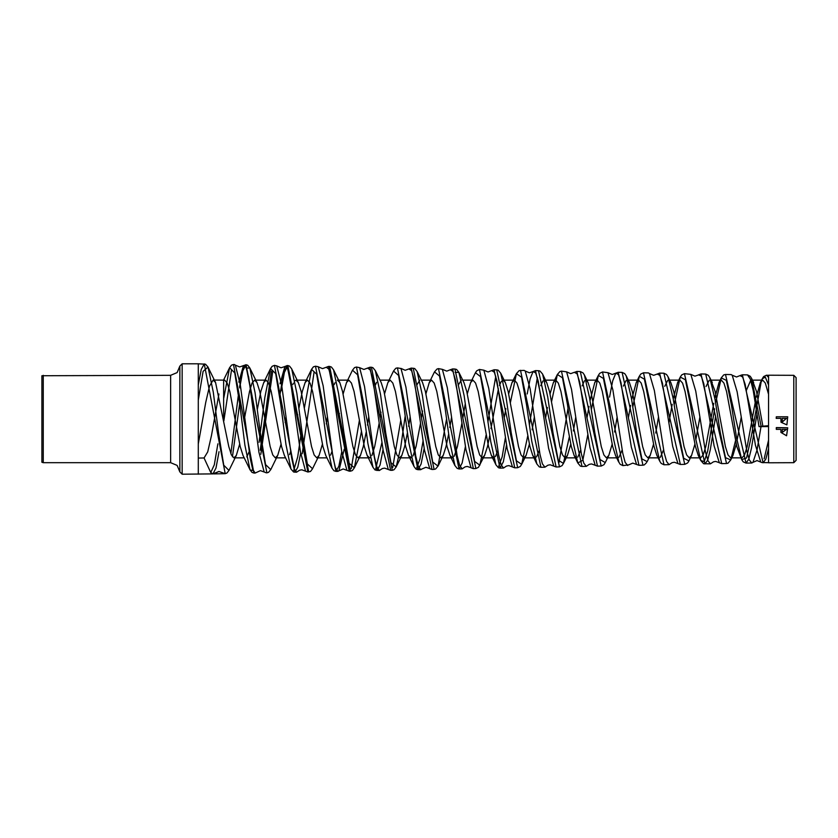 <?xml version="1.0" encoding="UTF-8"?>
<svg xmlns="http://www.w3.org/2000/svg" width="838" height="838" viewBox="0 0 838 838"><rect width="100%" height="100%" fill="white"/><g stroke="black" fill="none" stroke-linecap="round" stroke-linejoin="round"><path stroke-width="1.26" d="M217.87 443.868L214.371 464.776L210.799 472.559L204.011 458.009L207.751 451.881L211.459 435.467L218.948 393.954M204.011 458.009L198.26 458.04M244.225 457.904L233.938 457.904L231.351 454.94L228.764 446.518L215.576 382.495L213.208 380.043L209.458 386.098L205.739 402.429L198.26 443.91M768.509 425.756L761.103 426.385M751.602 378.409L761.082 426.385L759.019 426.615L753.215 390.686L750.335 379.069L747.454 374.89L742.405 374.785L763.093 462.796L765.827 459.098L768.509 448.739M768.509 426.584L759.019 426.615M233.938 457.904L236.285 455.463L239.647 444.109M243.942 421.147L249.462 391.482L252.049 383.05L254.637 380.096L256.983 382.537L259.811 391.482L270.161 446.518L272.748 454.95L275.335 457.904L277.671 455.463L281.034 444.109M285.119 422.446L285.988 417.104M292.839 384.506L293.384 383.186M294.85 380.735L296.024 380.096L298.37 382.537L301.198 391.482L311.547 446.518L314.135 454.95L316.722 457.904L319.058 455.463L322.421 444.109M326.275 423.798L327.375 417.115M334.173 384.652L334.98 382.725M343.119 393.891L346.482 382.537L348.828 380.096L337.421 380.096L339.757 382.537L342.585 391.482L352.934 446.518L355.522 454.94L358.109 457.904L360.455 455.463L363.283 446.518L366.227 431.947M367.453 425.065L368.762 417.146M375.497 384.831L376.587 382.306M375.298 370.616L380.515 394.562L385.731 432.701L390.948 462.691L396.206 466.934L394.07 469.699L392.299 470.275L371.423 367.306L372.91 367.714L375.277 370.574L381.143 382.537L383.982 391.482L394.321 446.518L396.908 454.95L399.496 457.904L401.842 455.463L404.67 446.518L407.415 433.047M408.63 426.291L410.138 417.219M416.821 385.019L419.712 380.201M443.229 455.463L438.012 466.096L432.764 462.052L427.548 432.659L422.321 395.18L417.125 371.527L422.53 382.537L425.369 391.482L435.718 446.518L438.295 454.95L440.882 457.904L443.229 455.463L446.057 446.518L448.613 434.094M449.807 427.516L451.535 417.156M458.124 385.26L461.329 380.127M455.097 372.365L458.931 372.365L463.927 382.537L466.756 391.482L477.105 446.518L479.692 454.94L482.269 457.904L484.615 455.463L487.454 446.518L489.801 435.132M490.995 428.668L498.453 388.822M499.469 385.396L501.365 381.269M502.968 380.096L505.314 382.537L508.142 391.482L518.492 446.518L521.079 454.95L523.666 457.904L526.002 455.463L529.375 444.109M532.172 429.831L534.298 417.251M540.772 385.648L542.961 380.997M550.063 393.891L553.426 382.537L555.772 380.096L544.553 380.106L546.701 382.537L549.529 391.482L559.878 446.518L562.466 454.95L565.053 457.904L567.399 455.463L570.762 444.109M573.37 430.9L575.685 417.272M582.096 385.857L584.526 380.787M586.181 380.18L588.087 382.537L590.926 391.482L601.265 446.518L603.852 454.94L606.44 457.904L608.786 455.463L612.149 444.109M614.558 431.979L617.072 417.272M623.409 386.077L626.101 380.599M627.798 380.295L629.474 382.537L632.313 391.482L642.662 446.518L645.25 454.95L647.837 457.904L650.173 455.463L653.535 444.109M655.756 433.016L658.469 417.23M664.723 386.318L667.656 380.452M669.394 380.452L670.871 382.537L673.7 391.482L684.049 446.518L686.636 454.95L689.224 457.904L691.56 455.463L694.922 444.109M695.833 439.793L699.845 417.272M706.046 386.528L709.21 380.326M711.022 380.661L715.086 391.482L725.436 446.518L728.023 454.94L730.61 457.904L732.957 455.463L736.319 444.109M737.042 440.641L741.232 417.314M746.428 390.225L750.743 380.243M752.629 380.913L756.473 391.482L762.779 425.756M198.26 400.155L203.131 371.339L207.992 367.002L213.271 392.1L218.467 432.638L223.704 465.153L228.963 470.453L236.285 455.463M232.419 456.836L239.626 403.507M246.288 368.091L249.86 367.997L255.077 392.687L260.283 432.649L265.52 464.524L270.737 469.594L268.621 472.297L266.955 472.8L246.068 364.781L242.852 370.867L239.699 387.879M308.73 471.92L287.843 365.619L289.487 366.112L291.697 368.898L296.882 393.326L302.109 432.691L307.326 463.927L312.574 468.714L310.427 471.438L307.829 471.972L287.12 365.609L284.868 366.478L280.007 383.825M339.757 382.537L333.493 369.757L338.699 393.923L343.915 432.67L349.142 463.299L354.39 467.824L361.346 431.685M401.842 455.463L396.217 466.934L400.679 447.764L405.194 416.067M413.197 368.186L434.084 469.427L435.655 468.987L438.023 466.064L446.581 419.094M484.615 455.463L478.456 467.311L475.858 468.589L454.971 368.992L456.595 369.464L458.931 372.386L464.147 395.798L469.395 432.67L474.591 461.455L479.839 465.195L486.124 434.932M487.967 422.006L495.74 376.136M521.634 464.357L520.262 466.462L517.633 467.751L496.756 369.83L498.17 370.197L500.747 373.245L505.953 396.353L511.17 432.586L516.386 460.774L521.655 464.315L527.71 435.98M529.354 424.73L537.315 377.498M542.553 374.094L547.769 396.982L552.986 432.618L558.213 460.156L563.471 463.445L562.036 465.635L559.428 466.902L538.551 370.679L539.965 371.035L542.553 374.094M567.399 455.463L563.471 463.435L569.285 436.944M588.087 382.537L584.379 375.015L589.585 397.579L594.802 432.544L600.029 459.496L605.256 462.618L608.786 455.463M626.164 375.822L631.402 398.218L636.639 432.607L641.866 458.889L647.104 461.675L650.173 455.463M688.574 461.476L687.537 462.985L684.761 464.378L663.874 373.203L666.556 374.502L668.001 376.702L673.218 398.783L678.434 432.513L683.661 458.239L688.909 460.848L691.56 455.463M712.258 382.537L709.838 377.645L715.044 399.401L720.261 432.513L725.499 457.611L730.736 459.957L735.565 440.547M210.799 472.559L212.946 473.889L182.16 474.182L182.16 363.818L179.866 366.112L179.866 471.888L177.164 465.383L170.669 462.691L170.669 375.309L41.9 375.77L41.9 462.23L43.283 462.691L43.283 375.309M223.599 380.62L224.668 380.096L227.245 383.06L229.832 391.482L240.181 446.518L243.01 455.463L250.028 469.804M246.781 456.961L249.116 451.808M255.915 417.68L256.166 416.119M257.35 409.227L260.869 391.482L263.708 382.537L266.055 380.096L268.631 383.06L271.219 391.482L281.568 446.518L284.396 455.463L291.006 468.934M289.477 454.625L290.556 451.651M297.312 417.596L297.773 414.852M298.946 408.054L302.267 391.482L305.095 382.537L307.441 380.096L310.029 383.06L312.605 391.482L322.955 446.518L325.793 455.463L332.037 468.201M330.643 455.107L331.995 451.473M338.699 417.607L339.39 413.49M348.828 380.096L351.415 383.06L354.003 391.482L364.352 446.518L367.18 455.463L369.516 457.904L370.26 457.642M371.831 455.516L374.691 446.518L379.216 422.949M380.096 417.617L380.997 412.233M384.506 393.891L387.868 382.537L390.215 380.096L392.802 383.05L395.389 391.482L405.739 446.518L408.567 455.463L411.416 457.789M413.008 455.935L416.088 446.518L420.613 422.928M421.483 417.628L422.593 411.018M425.903 393.891L429.266 382.537L431.601 380.096L434.189 383.05L436.776 391.482L447.125 446.518L449.954 455.463L452.593 457.862M454.206 456.27L457.475 446.518L462 422.97M462.848 417.722L465.331 403.57M467.29 393.891L470.652 382.537L472.988 380.096L475.575 383.05L478.163 391.482L488.512 446.518L491.351 455.463L493.75 457.904M495.394 456.584L497.772 450.75M504.256 417.649L505.796 408.619M508.676 393.891L512.039 382.537L514.385 380.096L516.973 383.05L519.56 391.482L529.899 446.518L532.738 455.463L534.906 457.894L523.666 457.904M536.571 456.878L539.222 450.54M545.622 417.753L547.382 407.498M555.772 380.096L558.359 383.05L560.947 391.482L571.296 446.518L574.124 455.463L576.073 457.831M577.791 457.098L580.671 450.341M587.019 417.733L588.978 406.399M590.078 400.574L594.823 382.537L597.159 380.096L599.746 383.05L602.333 391.482L612.683 446.518L615.511 455.463L618.706 461.948M618.989 457.307L622.121 450.111M628.406 417.743L630.564 405.341M631.653 399.653L636.21 382.537L638.546 380.096L641.133 383.05L643.72 391.482L654.069 446.518L656.898 455.463L659.799 461.329L654.667 439.227L649.534 405.204L644.432 379.143L639.31 376.241L632.826 406.954M660.218 457.464L663.591 449.838M668.975 422.781L672.139 404.304M673.218 398.762L677.596 382.537L679.943 380.096L682.53 383.05L685.107 391.482L695.456 446.518L698.295 455.463L700.757 460.46L695.624 438.578L690.502 405.11L685.379 379.687L680.267 377.11L674.213 404.775M699.583 457.391L700.631 457.904L703.218 454.94L705.806 446.518L713.714 403.308M714.783 397.914L718.983 382.537L721.329 380.096L723.917 383.05L726.504 391.482L736.843 446.518L741.724 459.591L736.592 438.012L731.48 405.204L726.357 380.358L721.256 377.938L715.6 402.649M740.75 457.16L742.018 457.904L744.605 454.95L747.192 446.518L755.289 402.334M756.337 397.086L760.37 382.537L762.716 380.096L765.304 383.05L768.509 394.279M768.509 384.925L765.335 377.142L762.245 378.755L760.37 382.537M761.302 381.007L751.487 435.509L746.595 457.988L741.724 459.601L743.17 461.811L745.988 463.142L748.774 459.193L751.508 448.141L757.06 413.49M714.605 408.881L707.701 451.033L704.224 461.602L700.757 460.46M663.864 373.203L659.621 373.14L680.309 464.462L674.349 462.283L672.107 462.691L669.07 464.681L666.608 461.57L664.157 452.604L654.342 390.655L649.46 373.539L648.371 372.889L643.49 372.795L663.989 464.797L661.14 463.424L659.799 461.329M622.98 465.624L620.267 464.378L618.821 462.178L613.688 439.761L608.566 405.068L603.444 378.441L598.342 375.382L599.704 373.287L602.48 371.967L622.98 465.624L628.71 464.891M598.332 375.403L591.429 409.363M587.847 434.44L582.839 460.23L577.843 463.005L572.71 440.254L567.577 404.984L562.466 377.802L557.375 374.523L551.603 401.381M532.738 455.463L536.886 463.896L531.753 440.945L526.62 405.026L521.508 377.194L516.407 373.664L512.039 382.537M556.128 466.965L550.147 464.776L547.937 465.184L544.878 467.195L542.416 463.875L539.944 454.374L530.108 388.874L525.206 371.025L524.19 370.386L519.11 370.595L516.397 373.675L510.405 402.387M505.461 437.551L502.119 456.804L498.725 466.274M514.783 467.782L508.844 465.624L506.55 466.033L503.491 468.002L501.019 464.671L498.558 454.961L488.722 388.277L483.819 370.155L479.472 369.485L499.972 468.096L498.38 467.719L495.918 464.765L490.796 441.636L485.663 405.079L480.551 376.671L475.471 372.742L470.652 382.537M470.987 467.698L467.29 466.441L465.059 466.902L462.115 468.861L459.643 465.415L457.171 455.516L447.314 387.575L442.401 369.296L438.463 368.657L458.962 468.924L457.098 468.379L454.929 465.54L449.797 442.076L444.685 405.026L439.583 376.021L434.493 371.894L429.266 382.537M423.064 440.788L419.911 459.025L416.685 467.908M421.703 469.091L420.718 469.699L418.235 466.19L415.763 456.134L405.896 387.02L400.983 368.469L397.463 367.83L417.963 469.751L416.067 469.175L413.972 466.462L408.839 442.778L403.717 405.089L398.616 375.403L393.504 371.056L387.868 382.537M381.877 442.537L375.728 468.714M356.454 367.002L359.607 367.652L364.53 386.538L374.397 456.752L376.87 466.965L379.342 470.537L375.099 470.034L373.004 467.342L367.872 443.375L362.739 405.026L357.596 374.775L352.526 370.218L354.558 367.589L356.443 367.002L376.953 470.579L380.002 465.09L382.997 449.859M344.209 449.304L338.877 470.809L337.944 471.365L335.462 467.73L332.99 457.307L323.122 385.836L318.189 366.772L315.455 366.175L335.944 471.406L333.964 470.767L332.026 468.191L326.883 443.931L321.761 404.974L316.617 374.157L311.547 369.369L305.095 382.537M315.455 366.175L313.433 366.845L311.537 369.38L304.456 407.76M301.722 429.737L297.679 456.972L293.667 470.411M291.048 469.039L285.926 444.59L280.803 405.089L275.702 373.612L270.601 368.458L264.798 397.61L259.036 442.359M253.149 470.547L250.08 469.909L244.937 445.156L239.825 405.016L234.713 372.962L229.602 367.683L223.599 398.71M198.26 474.182L198.26 363.818L182.16 363.818M225.024 473.648L213.795 473.868L218.886 471.469L225.171 473.648L204.283 363.933L201.246 369.474L198.26 385.092M230.838 453.693L238.442 394.824M239.563 386.957L242.643 370.647L245.733 364.792L266.955 472.8M279.63 396.489L283.359 373.958L287.12 365.609L287.832 365.619L284.428 372.344L281.086 390.958M328.527 366.457L349.184 471.134L346.932 470.286L341.747 451.232L331.419 378.462L328.831 369.097L326.254 367.295L322.536 368.636L318.189 366.782M351.206 468.693L359.387 420.299M371.412 367.306L369.914 367.274L390.581 470.307M392.75 467.51L400.774 420.278M417.125 371.517L414.684 368.552L411.301 368.112L431.989 469.469L434.074 469.427M454.971 368.992L452.667 368.94L473.376 468.641L471.071 467.772L465.876 449.493L455.526 380.253L452.949 371.454L450.362 369.799L446.759 371.119L442.391 369.296M496.745 369.83L494.106 369.778L514.773 467.793L517.633 467.751M553.813 466.096L548.607 448.204L538.268 381.395L535.702 372.962L533.104 371.517L535.451 370.637L556.128 466.944M559.019 462.429L568.028 407.97M576.858 371.454L597.525 466.127L601.192 466.064L580.305 371.517L576.848 371.444L574.501 372.344L577.078 373.779L579.645 382.023L589.973 447.607L595.158 465.216M618.235 372.313L638.933 465.3L636.566 464.42L631.36 447.083L621.01 382.578L618.434 374.534L615.857 373.172L612.704 380.902L609.561 397.139M705.669 374.041L701.018 373.978L721.728 463.634L719.308 462.733M730.746 459.957L727.96 463.184L726.536 463.529L705.68 374.041L708.33 375.34L709.838 377.634M638.933 465.3L642.966 465.216L622.089 372.365L624.739 373.643L626.175 375.812M360.455 455.463L354.39 467.824L352.327 470.527L350.525 471.113L329.638 366.468L328.527 366.436M218.886 471.469L212.946 473.889L216.005 467.981L218.99 451.682M234.462 364.54L233.446 364.52L253.956 473.061L255.161 473.041M260.147 450.184L271.376 371.108M307.839 471.972L301.806 469.772L299.595 470.191L296.547 472.203L294.065 468.505L291.593 457.873L281.715 385.197L276.781 365.913L274.435 365.378L294.955 472.234L297.794 467.237L300.622 453.295M337.944 471.365L335.954 471.406L338.877 466.138L341.81 451.588M420.718 469.699L417.973 469.751L421.105 463.99L424.196 448.121M462.115 468.861L458.973 468.924L462.199 462.953L465.383 446.539M499.972 468.096L503.303 461.864L506.581 444.81M520.461 370.312L540.971 467.269L544.878 467.195M586.265 466.357L583.803 463.1L581.331 453.756L571.495 389.345L566.593 371.831L561.491 371.14L581.97 466.441L586.265 466.357L589.25 464.388L591.492 463.938L597.525 466.106M719.287 462.702L715.683 461.434L713.452 461.864L710.435 463.854L707.995 460.806L705.523 451.986L695.718 391.137L690.826 374.377L684.489 373.622L704.988 463.969L707.67 460.209L710.32 449.671L715.673 416.015M731.134 374.555L725.509 374.45L745.988 463.142L751.833 463.026L752.953 462.367L756.986 450.153L761.04 426.615M768.509 375.309L766.519 375.267L768.509 377.383M223.893 420.854L231.487 369.967M234.462 364.561L235.384 365.117L240.328 384.747L250.216 458.512L252.688 469.301L255.161 473.02L260.44 470.61L264.159 471.962L258.984 452.352L248.635 377.226L246.058 367.536L243.491 365.619L238.82 382.149M260.796 454.332L272.769 371.119M302.193 453.746L314.041 372.313M379.342 470.527L382.369 468.536L384.632 468.117L388.298 469.458L383.123 450.572L372.774 378.954L370.197 369.851L367.61 368.133L363.891 369.485L359.617 367.641M602.48 371.967L608.021 372.68L612.913 390.026L622.739 453.19L625.2 462.346L627.662 465.509M731.134 374.565L732.244 375.204L737.115 391.755L746.909 451.399L749.382 460.041L751.833 463.026M793.816 375.298L796.1 377.603L796.1 460.397L793.816 462.702L793.816 375.298L768.509 375.162L768.509 462.838L793.816 462.702M768.509 440.212L764.183 458.784M760.674 461.853L755.488 445.303L745.15 384.422L742.573 376.901L739.996 375.675L736.497 376.964L732.244 375.204M719.297 462.691L714.123 445.837L703.794 383.814L701.217 376.105L698.641 374.858L694.932 376.136L690.847 374.356M677.932 463.55L672.736 446.445L662.387 383.155L659.81 375.298L657.233 374.031L653.609 375.319L649.45 373.539M525.237 371.004L529.417 372.816L533.104 371.517L530.14 378.745L527.175 393.986M512.427 466.934L507.252 448.885L496.924 380.861L494.336 372.219L491.749 370.637L488.072 371.978L483.819 370.155M421.713 469.102L425.966 467.269L429.674 468.589L424.499 449.954L414.15 379.604L411.573 370.658L408.996 368.971L405.204 370.302L401.004 368.448M305.545 471.113L300.371 451.787L290.032 377.886L287.455 368.353L284.868 366.436M776.26 416.832L776.25 418.413L780.922 418.403L780.964 422.247L786.83 424.876L787.751 416.821L776.26 416.832L776.26 418.392L780.932 418.392L780.964 422.258M776.26 427.569L776.26 429.349L780.932 429.349L780.932 432.356L786.536 435.791L787.762 427.82L776.26 427.569L776.26 429.349M787.762 427.82L776.26 427.83M782.283 429.349L782.273 432.366L786.411 429.349L782.283 429.349M786.411 418.382L782.273 418.382L782.304 422.006L786.411 418.382L782.294 418.403M782.294 421.933L786.4 418.403M223.599 419L223.599 380.096L213.208 380.033M256.983 382.537L249.86 367.997M277.671 455.463L270.779 469.552M298.37 382.537L291.844 369.223M319.058 455.463L312.584 468.693M505.314 382.537L500.747 373.245M526.002 455.463L521.655 464.315M546.701 382.537L542.699 374.418M629.474 382.537L626.196 375.885M670.871 382.537L668.169 377.069M732.957 455.463L730.757 459.915M753.645 382.537L751.665 378.525M215.565 382.495L208.054 367.128M263.708 382.537L270.559 368.531M346.482 382.537L352.515 370.228M367.18 455.463L372.92 467.164M408.567 455.463L413.92 466.357M449.954 455.463L454.94 465.603M491.351 455.463L495.782 464.482M553.426 382.537L557.375 374.523L559.857 371.538L561.47 371.14M574.124 455.463L577.843 463.005L580.42 466.085L581.97 466.441M594.823 382.537L598.342 375.382M636.21 382.537L639.31 376.241M677.596 382.537L680.278 377.11M718.983 382.537L721.246 377.969M229.591 367.673L223.526 380.096M622.079 372.355L618.235 372.281L612.285 374.471L608.021 372.68M538.541 370.679L535.451 370.616M249.839 367.955L247.744 365.295L246.068 364.781L239.689 366.971L235.405 365.106M207.992 367.002L205.54 364.226L198.26 363.818M768.509 462.691L761.91 462.607L756.997 460.607L752.964 462.377M726.536 463.54L721.728 463.634M710.435 463.854L703.574 463.686L700.798 460.533M684.772 464.378L680.309 464.462M669.07 464.692L664 464.797M559.417 466.902L556.149 466.965M503.491 468.033L499.972 468.107M475.858 468.589L473.386 468.641M392.299 470.275L390.592 470.307M350.525 471.113L349.205 471.145M296.547 472.203L293.583 471.951L291.048 469.05M170.669 462.691L43.283 462.691M276.781 365.913L281.023 367.788L284.868 366.478M338.887 470.82L343.119 468.955L346.932 470.286M566.614 371.81L570.688 373.622L574.501 372.323M628.73 464.912L632.795 463.121L636.566 464.42M170.669 375.309L177.164 372.617L179.866 366.112M182.16 474.182L179.866 471.888M228.952 470.464L226.899 473.093L225.171 473.638M333.493 369.747L331.398 367.044L329.638 366.468M584.379 375.015L583.007 372.868L580.315 371.517M605.256 462.618L603.947 464.671L601.213 466.064M646.653 462.534L644.307 464.912L642.987 465.216M751.613 378.399L750.188 376.231L747.454 374.89M762.245 378.755L763.628 376.618L766.487 375.267M721.246 377.938L723.686 374.942L725.499 374.45M680.267 377.11L681.744 374.879L684.478 373.622M639.342 376.178L640.714 374.073L643.49 372.795M536.886 463.896L539.274 466.829L540.971 467.269M475.46 372.742L476.696 370.815L479.462 369.485M434.493 371.883L436.975 368.992L438.452 368.657M393.514 371.045L395.725 368.301L397.453 367.83M270.611 368.458L272.109 366.29L274.424 365.347M250.091 469.94L251.997 472.433L253.956 473.061M229.612 367.631L231.508 365.138L233.435 364.52M328.506 366.436L326.254 367.285M369.893 367.285L367.61 368.133M390.581 470.296L388.287 469.448M411.28 368.123L409.216 368.814M431.979 469.458L429.685 468.61M452.656 368.95L450.362 369.799M494.106 369.788L491.77 370.658M659.611 373.12L657.233 374.02M701.029 373.958L698.63 374.848M742.395 374.785L740.132 375.571M264.169 471.962L266.411 472.789M762.716 380.096L752.335 380.096M721.329 380.096L710.823 380.096M679.943 380.096L669.29 380.096M638.556 380.096L627.735 380.096M597.169 380.096L586.16 380.096M514.385 380.096L504.099 380.096M472.988 380.096L462.712 380.096M431.601 380.096L421.325 380.096M390.215 380.096L379.928 380.096M307.431 380.096L296.034 380.096M266.044 380.096L254.637 380.096M224.647 380.096L223.599 380.096M742.018 457.904L730.61 457.904M699.5 457.904L689.224 457.904M658.5 457.904L647.837 457.904M616.726 457.904L606.45 457.904M576.094 457.904L565.053 457.904M493.687 457.904L482.279 457.904M452.3 457.904L440.882 457.904M410.913 457.904L399.496 457.904M369.527 457.904L358.109 457.904M326.998 457.904L316.722 457.904M285.611 457.904L275.335 457.904"/></g></svg>

